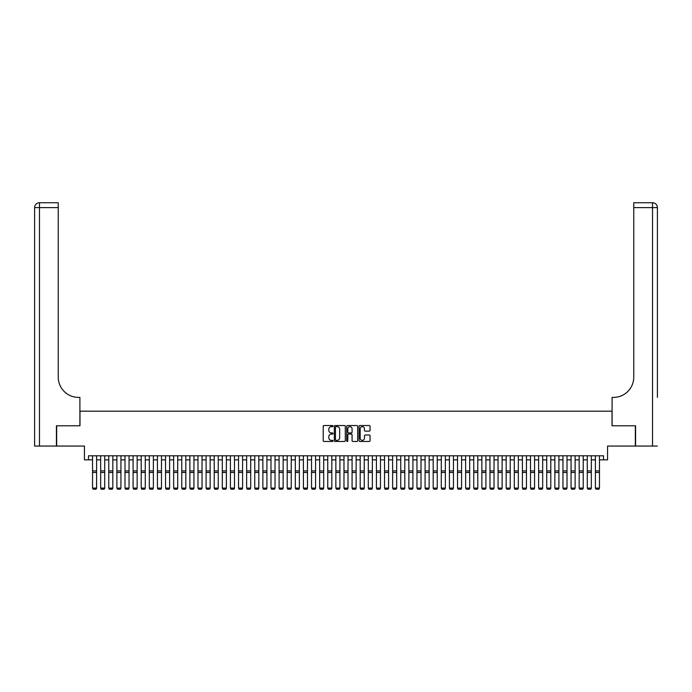 <?xml version="1.0" encoding="UTF-8"?>
<svg xmlns="http://www.w3.org/2000/svg" width="692" height="692" viewBox="0 0 692 692"><rect width="100%" height="100%" fill="white"/><g stroke="black" fill="none" stroke-linecap="round" stroke-linejoin="round"><path stroke-width="1.04" d="M333.025 426.09A0.554 0.554 0 0 0 332.463 425.528L324.012 425.528A0.796 0.796 0 0 0 323.216 426.324L323.216 440.657A0.796 0.796 0 0 0 324.012 441.453L332.463 441.453A0.554 0.554 0 0 0 333.025 440.899A0.554 0.554 0 0 0 332.463 440.337L331.373 440.337A2.552 2.552 0 0 1 328.821 437.794L328.821 436.6A2.552 2.552 0 0 1 331.373 434.048L332.463 434.048A0.554 0.554 0 0 0 333.025 433.495A0.554 0.554 0 0 0 332.463 432.933L331.373 432.933A2.552 2.552 0 0 1 328.821 430.389L328.821 429.196A2.552 2.552 0 0 1 331.373 426.644L332.463 426.644A0.554 0.554 0 0 0 333.025 426.09M369.268 431.142A0.796 0.796 0 0 0 370.064 430.346L370.064 426.324A0.796 0.796 0 0 0 369.268 425.528L359.875 425.528A0.796 0.796 0 0 0 359.079 426.324L359.079 440.657A0.796 0.796 0 0 0 359.875 441.453L369.268 441.453A0.796 0.796 0 0 0 370.064 440.657L370.064 435.804A0.796 0.796 0 0 0 369.268 435.008L365.246 435.008A0.796 0.796 0 0 0 364.45 435.804L364.45 438.209A2.128 2.128 0 0 1 362.323 440.337A2.128 2.128 0 0 1 360.195 438.209L360.195 428.772A2.128 2.128 0 0 1 362.323 426.644A2.128 2.128 0 0 1 364.45 428.772L364.45 430.346A0.796 0.796 0 0 0 365.246 431.142L369.268 431.142M88.489 459.851L88.489 455.794L603.51 455.794L603.51 459.851L607.559 459.851L607.559 446.063L635.342 446.063L635.342 425.788L612.022 425.788L612.022 411.186L79.978 411.186L79.978 425.788L56.657 425.788L56.657 446.063L84.441 446.063L84.441 459.851L92.546 459.851M345.299 426.324A0.796 0.796 0 0 0 344.504 425.528L335.11 425.528A0.796 0.796 0 0 0 334.314 426.324L334.314 440.657A0.796 0.796 0 0 0 335.11 441.453L344.504 441.453A0.796 0.796 0 0 0 345.299 440.657L345.299 426.324M347.496 425.528L356.89 425.528A0.796 0.796 0 0 1 357.686 426.324L357.686 440.657A0.796 0.796 0 0 1 356.89 441.453L352.868 441.453A0.796 0.796 0 0 1 352.072 440.657L352.072 434.844A0.796 0.796 0 0 0 351.276 434.048L348.604 434.048A0.796 0.796 0 0 0 347.808 434.844L347.808 440.899A0.554 0.554 0 0 1 347.254 441.453A0.554 0.554 0 0 1 346.701 440.899L346.701 426.324A0.796 0.796 0 0 1 347.496 425.528M96.603 459.851L100.66 459.851M104.717 459.851L108.774 459.851M112.822 459.851L116.879 459.851M120.936 459.851L124.992 459.851M129.049 459.851L133.098 459.851M137.154 459.851L141.211 459.851M145.268 459.851L149.325 459.851M153.373 459.851L157.43 459.851M161.487 459.851L165.544 459.851M169.601 459.851L173.657 459.851M177.706 459.851L181.762 459.851M185.819 459.851L189.876 459.851M193.933 459.851L197.981 459.851M202.038 459.851L206.095 459.851M210.152 459.851L214.209 459.851M218.257 459.851L222.314 459.851M226.37 459.851L230.427 459.851M234.484 459.851L238.541 459.851M242.589 459.851L246.646 459.851M250.703 459.851L254.76 459.851M258.817 459.851L262.865 459.851M266.922 459.851L270.979 459.851M275.035 459.851L279.092 459.851M283.14 459.851L287.197 459.851M291.254 459.851L295.311 459.851M299.368 459.851L303.416 459.851M307.473 459.851L311.53 459.851M315.587 459.851L319.643 459.851M323.7 459.851L327.748 459.851M331.805 459.851L335.862 459.851M339.919 459.851L343.976 459.851M348.024 459.851L352.081 459.851M356.138 459.851L360.195 459.851M364.252 459.851L368.3 459.851M372.357 459.851L376.413 459.851M380.47 459.851L384.527 459.851M388.584 459.851L392.632 459.851M396.689 459.851L400.746 459.851M404.803 459.851L408.86 459.851M412.908 459.851L416.965 459.851M421.021 459.851L425.078 459.851M429.135 459.851L433.183 459.851M437.24 459.851L441.297 459.851M445.354 459.851L449.411 459.851M453.459 459.851L457.516 459.851M461.573 459.851L465.629 459.851M469.686 459.851L473.743 459.851M477.791 459.851L481.848 459.851M485.905 459.851L489.962 459.851M494.019 459.851L498.067 459.851M502.124 459.851L506.181 459.851M510.238 459.851L514.294 459.851M518.343 459.851L522.399 459.851M526.456 459.851L530.513 459.851M534.57 459.851L538.627 459.851M542.675 459.851L546.732 459.851M550.789 459.851L554.846 459.851M558.902 459.851L562.951 459.851M567.008 459.851L571.064 459.851M575.121 459.851L579.178 459.851M583.226 459.851L587.283 459.851M591.34 459.851L595.397 459.851M599.454 459.851L603.51 459.851M335.992 426.644A0.554 0.554 0 0 0 335.43 427.206L335.43 439.783A0.554 0.554 0 0 0 335.992 440.337L337.142 440.337A2.552 2.552 0 0 0 339.694 437.794L339.694 429.196A2.552 2.552 0 0 0 337.142 426.644L335.992 426.644M352.072 428.815A2.128 2.128 0 0 0 349.944 426.687A2.128 2.128 0 0 0 347.808 428.815L347.808 432.137A0.796 0.796 0 0 0 348.604 432.933L351.276 432.933A0.796 0.796 0 0 0 352.072 432.137L352.072 428.815M96.603 455.794L96.603 488.241L95.998 489.253L93.16 489.192L95.998 489.253M93.16 489.253L92.546 488.094L96.603 488.094L95.998 489.192M92.546 455.794L92.546 488.094L93.16 489.192M56.415 425.788L79.9 425.788L79.9 397.398L78.516 397.398A20.276 20.276 0 0 1 58.24 377.123L58.24 207.617L39.47 207.617L39.47 446.063L56.415 446.063L56.415 425.788M39.47 446.063L34.6 446.063L34.6 207.617A4.87 4.87 0 0 1 39.47 202.747L58.24 202.747L58.24 207.617M34.6 397.398L34.6 207.617L39.47 207.617L39.47 202.747M78.516 397.398A20.276 20.276 0 0 1 58.24 377.123M657.4 446.063L635.585 446.063L635.585 425.788L612.1 425.788L612.1 397.398L613.484 397.398A20.276 20.276 0 0 0 633.76 377.123L633.76 202.747L652.53 202.747A4.87 4.87 0 0 1 657.4 207.617L657.4 397.398M613.484 397.398A20.276 20.276 0 0 0 633.76 377.123M652.53 446.063L652.53 207.617L657.4 207.617A4.87 4.87 0 0 0 652.53 202.747A4.87 4.87 0 0 1 657.4 207.617A4.87 4.87 0 0 0 652.53 202.747L652.53 207.617L633.76 207.617M104.717 455.794L104.717 488.241L104.103 489.253L101.266 489.192L104.103 489.253M101.266 489.253L100.66 488.094L104.717 488.094L104.103 489.192M100.66 455.794L100.66 488.094L101.266 489.192M112.822 455.794L112.822 488.241L112.216 489.253L109.379 489.192L112.216 489.253M109.379 489.253L108.774 488.094L112.822 488.094L112.216 489.192M108.774 455.794L108.774 488.094L109.379 489.192M120.936 455.794L120.936 488.241L120.33 489.253L117.484 489.192L120.33 489.253M117.484 489.253L116.879 488.094L120.936 488.094L120.33 489.192M116.879 455.794L116.879 488.094L117.484 489.192M129.049 455.794L129.049 488.241L128.435 489.253L125.598 489.192L128.435 489.253M125.598 489.253L124.992 488.094L129.049 488.094L128.435 489.192M124.992 455.794L124.992 488.094L125.598 489.192M137.154 455.794L137.154 488.241L136.549 489.253L133.712 489.192L136.549 489.253M133.712 489.253L133.098 488.094L137.154 488.094L136.549 489.192M133.098 455.794L133.098 488.094L133.712 489.192M145.268 455.794L145.268 488.241L144.663 489.253L141.817 489.192L144.663 489.253M141.817 489.253L141.211 488.094L145.268 488.094L144.663 489.192M141.211 455.794L141.211 488.094L141.817 489.192M153.373 455.794L153.373 488.241L152.768 489.253L149.93 489.192L152.768 489.253M149.93 489.253L149.325 488.094L153.373 488.094L152.768 489.192M149.325 455.794L149.325 488.094L149.93 489.192M161.487 455.794L161.487 488.241L160.881 489.253L158.044 489.192L160.881 489.253M158.044 489.253L157.43 488.094L161.487 488.094L160.881 489.192M157.43 455.794L157.43 488.094L158.044 489.192M169.601 455.794L169.601 488.241L168.986 489.253L166.149 489.192L168.986 489.253M166.149 489.253L165.544 488.094L169.601 488.094L168.986 489.192M165.544 455.794L165.544 488.094L166.149 489.192M177.706 455.794L177.706 488.241L177.1 489.253L174.263 489.192L177.1 489.253M174.263 489.253L173.657 488.094L177.706 488.094L177.1 489.192M173.657 455.794L173.657 488.094L174.263 489.192M185.819 455.794L185.819 488.241L185.214 489.253L182.368 489.192L185.214 489.253M182.368 489.253L181.762 488.094L185.819 488.094L185.214 489.192M181.762 455.794L181.762 488.094L182.368 489.192M193.933 455.794L193.933 488.241L193.319 489.253L190.482 489.192L193.319 489.253M190.482 489.253L189.876 488.094L193.933 488.094L193.319 489.192M189.876 455.794L189.876 488.094L190.482 489.192M202.038 455.794L202.038 488.241L201.433 489.253L198.595 489.192L201.433 489.253M198.595 489.253L197.981 488.094L202.038 488.094L201.433 489.192M197.981 455.794L197.981 488.094L198.595 489.192M210.152 455.794L210.152 488.241L209.546 489.253L206.7 489.192L209.546 489.253M206.7 489.253L206.095 488.094L210.152 488.094L209.546 489.192M206.095 455.794L206.095 488.094L206.7 489.192M218.257 455.794L218.257 488.241L217.651 489.253L214.814 489.192L217.651 489.253M214.814 489.253L214.209 488.094L218.257 488.094L217.651 489.192M214.209 455.794L214.209 488.094L214.814 489.192M226.37 455.794L226.37 488.241L225.765 489.253L222.928 489.192L225.765 489.253M222.928 489.253L222.314 488.094L226.37 488.094L225.765 489.192M222.314 455.794L222.314 488.094L222.928 489.192M234.484 455.794L234.484 488.241L233.87 489.253L231.033 489.192L233.87 489.253M231.033 489.253L230.427 488.094L234.484 488.094L233.87 489.192M230.427 455.794L230.427 488.094L231.033 489.192M242.589 455.794L242.589 488.241L241.984 489.253L239.147 489.192L241.984 489.253M239.147 489.253L238.541 488.094L242.589 488.094L241.984 489.192M238.541 455.794L238.541 488.094L239.147 489.192M250.703 455.794L250.703 488.241L250.097 489.253L247.252 489.192L250.097 489.253M247.252 489.253L246.646 488.094L250.703 488.094L250.097 489.192M246.646 455.794L246.646 488.094L247.252 489.192M258.817 455.794L258.817 488.241L258.202 489.253L255.365 489.192L258.202 489.253M255.365 489.253L254.76 488.094L258.817 488.094L258.202 489.192M254.76 455.794L254.76 488.094L255.365 489.192M266.922 455.794L266.922 488.241L266.316 489.253L263.479 489.192L266.316 489.253M263.479 489.253L262.865 488.094L266.922 488.094L266.316 489.192M262.865 455.794L262.865 488.094L263.479 489.192M275.035 455.794L275.035 488.241L274.421 489.253L271.584 489.192L274.421 489.253M271.584 489.253L270.979 488.094L275.035 488.094L274.421 489.192M270.979 455.794L270.979 488.094L271.584 489.192M283.14 455.794L283.14 488.241L282.535 489.253L279.698 489.192L282.535 489.253M279.698 489.253L279.092 488.094L283.14 488.094L282.535 489.192M279.092 455.794L279.092 488.094L279.698 489.192M291.254 455.794L291.254 488.241L290.649 489.253L287.811 489.192L290.649 489.253M287.811 489.253L287.197 488.094L291.254 488.094L290.649 489.192M287.197 455.794L287.197 488.094L287.811 489.192M299.368 455.794L299.368 488.241L298.754 489.253L295.917 489.192L298.754 489.253M295.917 489.253L295.311 488.094L299.368 488.094L298.754 489.192M295.311 455.794L295.311 488.094L295.917 489.192M307.473 455.794L307.473 488.241L306.867 489.253L304.03 489.192L306.867 489.253M304.03 489.253L303.416 488.094L307.473 488.094L306.867 489.192M303.416 455.794L303.416 488.094L304.03 489.192M315.587 455.794L315.587 488.241L314.981 489.253L312.135 489.192L314.981 489.253M312.135 489.253L311.53 488.094L315.587 488.094L314.981 489.192M311.53 455.794L311.53 488.094L312.135 489.192M323.7 455.794L323.7 488.241L323.086 489.253L320.249 489.192L323.086 489.253M320.249 489.253L319.643 488.094L323.7 488.094L323.086 489.192M319.643 455.794L319.643 488.094L320.249 489.192M331.805 455.794L331.805 488.241L331.2 489.253L328.363 489.192L331.2 489.253M328.363 489.253L327.748 488.094L331.805 488.094L331.2 489.192M327.748 455.794L327.748 488.094L328.363 489.192M339.919 455.794L339.919 488.241L339.305 489.253L336.468 489.192L339.305 489.253M336.468 489.253L335.862 488.094L339.919 488.094L339.305 489.192M335.862 455.794L335.862 488.094L336.468 489.192M348.024 455.794L348.024 488.241L347.419 489.253L344.581 489.192L347.419 489.253M344.581 489.253L343.976 488.094L348.024 488.094L347.419 489.192M343.976 455.794L343.976 488.094L344.581 489.192M356.138 455.794L356.138 488.241L355.532 489.253L352.695 489.192L355.532 489.253M352.695 489.253L352.081 488.094L356.138 488.094L355.532 489.192M352.081 455.794L352.081 488.094L352.695 489.192M364.252 455.794L364.252 488.241L363.637 489.253L360.8 489.192L363.637 489.253M360.8 489.253L360.195 488.094L364.252 488.094L363.637 489.192M360.195 455.794L360.195 488.094L360.8 489.192M372.357 455.794L372.357 488.241L371.751 489.253L368.914 489.192L371.751 489.253M368.914 489.253L368.3 488.094L372.357 488.094L371.751 489.192M368.3 455.794L368.3 488.094L368.914 489.192M380.47 455.794L380.47 488.241L379.865 489.253L377.019 489.192L379.865 489.253M377.019 489.253L376.413 488.094L380.47 488.094L379.865 489.192M376.413 455.794L376.413 488.094L377.019 489.192M388.584 455.794L388.584 488.241L387.97 489.253L385.133 489.192L387.97 489.253M385.133 489.253L384.527 488.094L388.584 488.094L387.97 489.192M384.527 455.794L384.527 488.094L385.133 489.192M396.689 455.794L396.689 488.241L396.083 489.253L393.246 489.192L396.083 489.253M393.246 489.253L392.632 488.094L396.689 488.094L396.083 489.192M392.632 455.794L392.632 488.094L393.246 489.192M404.803 455.794L404.803 488.241L404.189 489.253L401.351 489.192L404.189 489.253M401.351 489.253L400.746 488.094L404.803 488.094L404.189 489.192M400.746 455.794L400.746 488.094L401.351 489.192M412.908 455.794L412.908 488.241L412.302 489.253L409.465 489.192L412.302 489.253M409.465 489.253L408.86 488.094L412.908 488.094L412.302 489.192M408.86 455.794L408.86 488.094L409.465 489.192M421.021 455.794L421.021 488.241L420.416 489.253L417.579 489.192L420.416 489.253M417.579 489.253L416.965 488.094L421.021 488.094L420.416 489.192M416.965 455.794L416.965 488.094L417.579 489.192M429.135 455.794L429.135 488.241L428.521 489.253L425.684 489.192L428.521 489.253M425.684 489.253L425.078 488.094L429.135 488.094L428.521 489.192M425.078 455.794L425.078 488.094L425.684 489.192M437.24 455.794L437.24 488.241L436.635 489.253L433.798 489.192L436.635 489.253M433.798 489.253L433.183 488.094L437.24 488.094L436.635 489.192M433.183 455.794L433.183 488.094L433.798 489.192M445.354 455.794L445.354 488.241L444.748 489.253L441.903 489.192L444.748 489.253M441.903 489.253L441.297 488.094L445.354 488.094L444.748 489.192M441.297 455.794L441.297 488.094L441.903 489.192M453.459 455.794L453.459 488.241L452.853 489.253L450.016 489.192L452.853 489.253M450.016 489.253L449.411 488.094L453.459 488.094L452.853 489.192M449.411 455.794L449.411 488.094L450.016 489.192M461.573 455.794L461.573 488.241L460.967 489.253L458.13 489.192L460.967 489.253M458.13 489.253L457.516 488.094L461.573 488.094L460.967 489.192M457.516 455.794L457.516 488.094L458.13 489.192M469.686 455.794L469.686 488.241L469.072 489.253L466.235 489.192L469.072 489.253M466.235 489.253L465.629 488.094L469.686 488.094L469.072 489.192M465.629 455.794L465.629 488.094L466.235 489.192M477.791 455.794L477.791 488.241L477.186 489.253L474.349 489.192L477.186 489.253M474.349 489.253L473.743 488.094L477.791 488.094L477.186 489.192M473.743 455.794L473.743 488.094L474.349 489.192M485.905 455.794L485.905 488.241L485.3 489.253L482.454 489.192L485.3 489.253M482.454 489.253L481.848 488.094L485.905 488.094L485.3 489.192M481.848 455.794L481.848 488.094L482.454 489.192M494.019 455.794L494.019 488.241L493.405 489.253L490.567 489.192L493.405 489.253M490.567 489.253L489.962 488.094L494.019 488.094L493.405 489.192M489.962 455.794L489.962 488.094L490.567 489.192M502.124 455.794L502.124 488.241L501.518 489.253L498.681 489.192L501.518 489.253M498.681 489.253L498.067 488.094L502.124 488.094L501.518 489.192M498.067 455.794L498.067 488.094L498.681 489.192M510.238 455.794L510.238 488.241L509.632 489.253L506.786 489.192L509.632 489.253M506.786 489.253L506.181 488.094L510.238 488.094L509.632 489.192M506.181 455.794L506.181 488.094L506.786 489.192M518.343 455.794L518.343 488.241L517.737 489.253L514.9 489.192L517.737 489.253M514.9 489.253L514.294 488.094L518.343 488.094L517.737 489.192M514.294 455.794L514.294 488.094L514.9 489.192M526.456 455.794L526.456 488.241L525.851 489.253L523.014 489.192L525.851 489.253M523.014 489.253L522.399 488.094L526.456 488.094L525.851 489.192M522.399 455.794L522.399 488.094L523.014 489.192M534.57 455.794L534.57 488.241L533.956 489.253L531.119 489.192L533.956 489.253M531.119 489.253L530.513 488.094L534.57 488.094L533.956 489.192M530.513 455.794L530.513 488.094L531.119 489.192M542.675 455.794L542.675 488.241L542.07 489.253L539.232 489.192L542.07 489.253M539.232 489.253L538.627 488.094L542.675 488.094L542.07 489.192M538.627 455.794L538.627 488.094L539.232 489.192M550.789 455.794L550.789 488.241L550.183 489.253L547.337 489.192L550.183 489.253M547.337 489.253L546.732 488.094L550.789 488.094L550.183 489.192M546.732 455.794L546.732 488.094L547.337 489.192M558.902 455.794L558.902 488.241L558.288 489.253L555.451 489.192L558.288 489.253M555.451 489.253L554.846 488.094L558.902 488.094L558.288 489.192M554.846 455.794L554.846 488.094L555.451 489.192M567.008 455.794L567.008 488.241L566.402 489.253L563.565 489.192L566.402 489.253M563.565 489.253L562.951 488.094L567.008 488.094L566.402 489.192M562.951 455.794L562.951 488.094L563.565 489.192M575.121 455.794L575.121 488.241L574.516 489.253L571.67 489.192L574.516 489.253M571.67 489.253L571.064 488.094L575.121 488.094L574.516 489.192M571.064 455.794L571.064 488.094L571.67 489.192M583.226 455.794L583.226 488.241L582.621 489.253L579.784 489.192L582.621 489.253M579.784 489.253L579.178 488.094L583.226 488.094L582.621 489.192M579.178 455.794L579.178 488.094L579.784 489.192M591.34 455.794L591.34 488.241L590.734 489.253L587.897 489.192L590.734 489.253M587.897 489.253L587.283 488.094L591.34 488.094L590.734 489.192M587.283 455.794L587.283 488.094L587.897 489.192M599.454 455.794L599.454 488.241L598.839 489.253L596.002 489.192L598.839 489.253M596.002 489.253L595.397 488.094L599.454 488.094L598.839 489.192M595.397 455.794L595.397 488.094L596.002 489.192M96.603 470.932L92.546 470.932M96.603 472.472L92.546 472.472M104.717 470.932L100.66 470.932M104.717 472.472L100.66 472.472M112.822 470.932L108.774 470.932M112.822 472.472L108.774 472.472M120.936 470.932L116.879 470.932M120.936 472.472L116.879 472.472M129.049 470.932L124.992 470.932M129.049 472.472L124.992 472.472M137.154 470.932L133.098 470.932M137.154 472.472L133.098 472.472M145.268 470.932L141.211 470.932M145.268 472.472L141.211 472.472M153.373 470.932L149.325 470.932M153.373 472.472L149.325 472.472M161.487 470.932L157.43 470.932M161.487 472.472L157.43 472.472M169.601 470.932L165.544 470.932M169.601 472.472L165.544 472.472M177.706 470.932L173.657 470.932M177.706 472.472L173.657 472.472M185.819 470.932L181.762 470.932M185.819 472.472L181.762 472.472M193.933 470.932L189.876 470.932M193.933 472.472L189.876 472.472M202.038 470.932L197.981 470.932M202.038 472.472L197.981 472.472M210.152 470.932L206.095 470.932M210.152 472.472L206.095 472.472M218.257 470.932L214.209 470.932M218.257 472.472L214.209 472.472M226.37 470.932L222.314 470.932M226.37 472.472L222.314 472.472M234.484 470.932L230.427 470.932M234.484 472.472L230.427 472.472M242.589 470.932L238.541 470.932M242.589 472.472L238.541 472.472M250.703 470.932L246.646 470.932M250.703 472.472L246.646 472.472M258.817 470.932L254.76 470.932M258.817 472.472L254.76 472.472M266.922 470.932L262.865 470.932M266.922 472.472L262.865 472.472M275.035 470.932L270.979 470.932M275.035 472.472L270.979 472.472M283.14 470.932L279.092 470.932M283.14 472.472L279.092 472.472M291.254 470.932L287.197 470.932M291.254 472.472L287.197 472.472M299.368 470.932L295.311 470.932M299.368 472.472L295.311 472.472M307.473 470.932L303.416 470.932M307.473 472.472L303.416 472.472M315.587 470.932L311.53 470.932M315.587 472.472L311.53 472.472M323.7 470.932L319.643 470.932M323.7 472.472L319.643 472.472M331.805 470.932L327.748 470.932M331.805 472.472L327.748 472.472M339.919 470.932L335.862 470.932M339.919 472.472L335.862 472.472M348.024 470.932L343.976 470.932M348.024 472.472L343.976 472.472M356.138 470.932L352.081 470.932M356.138 472.472L352.081 472.472M364.252 470.932L360.195 470.932M364.252 472.472L360.195 472.472M372.357 470.932L368.3 470.932M372.357 472.472L368.3 472.472M380.47 470.932L376.413 470.932M380.47 472.472L376.413 472.472M388.584 470.932L384.527 470.932M388.584 472.472L384.527 472.472M396.689 470.932L392.632 470.932M396.689 472.472L392.632 472.472M404.803 470.932L400.746 470.932M404.803 472.472L400.746 472.472M412.908 470.932L408.86 470.932M412.908 472.472L408.86 472.472M421.021 470.932L416.965 470.932M421.021 472.472L416.965 472.472M429.135 470.932L425.078 470.932M429.135 472.472L425.078 472.472M437.24 470.932L433.183 470.932M437.24 472.472L433.183 472.472M445.354 470.932L441.297 470.932M445.354 472.472L441.297 472.472M453.459 470.932L449.411 470.932M453.459 472.472L449.411 472.472M461.573 470.932L457.516 470.932M461.573 472.472L457.516 472.472M469.686 470.932L465.629 470.932M469.686 472.472L465.629 472.472M477.791 470.932L473.743 470.932M477.791 472.472L473.743 472.472M485.905 470.932L481.848 470.932M485.905 472.472L481.848 472.472M494.019 470.932L489.962 470.932M494.019 472.472L489.962 472.472M502.124 470.932L498.067 470.932M502.124 472.472L498.067 472.472M510.238 470.932L506.181 470.932M510.238 472.472L506.181 472.472M518.343 470.932L514.294 470.932M518.343 472.472L514.294 472.472M526.456 470.932L522.399 470.932M526.456 472.472L522.399 472.472M534.57 470.932L530.513 470.932M534.57 472.472L530.513 472.472M542.675 470.932L538.627 470.932M542.675 472.472L538.627 472.472M550.789 470.932L546.732 470.932M550.789 472.472L546.732 472.472M558.902 470.932L554.846 470.932M558.902 472.472L554.846 472.472M567.008 470.932L562.951 470.932M567.008 472.472L562.951 472.472M575.121 470.932L571.064 470.932M575.121 472.472L571.064 472.472M583.226 470.932L579.178 470.932M583.226 472.472L579.178 472.472M591.34 470.932L587.283 470.932M591.34 472.472L587.283 472.472M599.454 470.932L595.397 470.932M599.454 472.472L595.397 472.472"/></g></svg>
